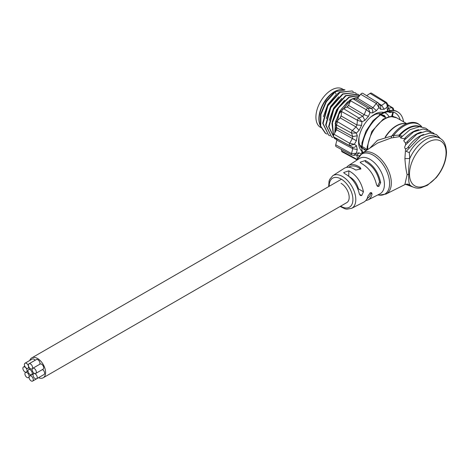 <?xml version="1.0" encoding="UTF-8"?>
<svg xmlns="http://www.w3.org/2000/svg" width="470" height="470" viewBox="0 0 470 470"><rect width="100%" height="100%" fill="white"/><g stroke="black" fill="none" stroke-linecap="round" stroke-linejoin="round"><path stroke-width="0.7" d="M328.653 186.602L329.076 181.091L329.67 179.428L332.784 175.709A18.847 10.898 60 0 1 347.406 180.404A18.847 10.898 60 0 1 355.802 199.562A18.847 10.898 60 0 1 351.613 208.345L363.792 202.106C365.889 200.996 367.276 199.004 367.951 196.119L370.289 192.706L371.588 192.7L372.046 193.946C371.47 196.824 370.149 198.816 368.092 199.903L365.754 200.602M372.046 193.946L370.959 193.317L369.637 196.554L367.005 198.781M377.815 185.791L379.566 182.037L380.647 182.66L378.879 186.402L377.815 185.791M380.647 182.66C378.503 172.355 373.403 164.976 365.36 160.511L360.143 162.238L361.036 163.213C368.968 167.608 374.144 174.811 376.552 184.833L377.469 186.343L378.879 186.402M365.36 160.517L365.343 161.756C372.739 165.775 377.481 172.537 379.566 182.037M361.7 195.538L360.29 195.479L359.356 193.957C357.006 184.44 352.065 177.625 344.539 173.512L343.652 172.555L348.84 170.827C356.477 175.005 361.348 181.99 363.457 191.784L361.7 195.538L359.415 194.222M349.48 176.785C353.857 179.199 356.853 183.241 358.481 188.917L363.457 191.784M341.067 183.324A11.468 6.627 60 0 1 349.175 197.371A11.468 6.627 60 0 1 346.789 202.623A11.468 6.627 60 0 1 346.631 202.711M332.784 175.709L344.287 168.284C347.412 166.451 351.231 167.044 355.737 170.064L360.942 168.965L360.049 167.373C355.508 164.318 351.601 163.754 348.329 165.675L359.462 158.484A20.433 11.815 60 0 1 375.313 163.578A20.433 11.815 60 0 1 384.419 184.346A20.433 11.815 60 0 1 379.878 193.869L368.092 199.903M346.49 167.385L348.329 165.675M348.652 167.25L349.087 166.968C352.142 165.176 355.79 165.722 360.032 168.613L360.049 167.373M402.467 136.188L399.641 135.454L399.183 136.688L401.492 137.04M369.772 148.209L377.434 140.324L393.543 135.466L399.112 135.096L399.183 136.688L391.058 138.016L391.674 136.2A29.61 17.084 -60 0 1 418.224 123.757L421.684 126.677A29.44 16.991 -60 0 0 393.543 135.466L393.713 137.593M405.851 138.691L405.163 137.91A27.524 15.88 -60 0 1 418.729 129.673M405.163 137.91L404.147 138.75L400.505 137.939L409.993 129.702L419.422 126.706L425.767 128.21L428.053 129.926M404.147 138.75L404.717 139.69M421.202 132.111A27.331 15.774 120 0 0 407.373 141.588L405.516 143.103L403.671 140.677L413.641 131.9L423.006 128.992L429.257 130.531L431.037 131.812M407.743 142.715L407.373 141.588M405.516 143.103L405.616 144.895C404.435 147.069 404.417 148.338 405.569 148.696L404.905 158.69M409.717 184.757A27.906 16.103 120 0 0 410.98 185.891C416.15 189.193 420.227 187.959 420.721 187.888L427.336 185.333L436.266 177.642C442.781 169.629 446.189 161.134 446.5 152.162C445.789 141.376 442.241 139.514 438.792 137.669L436.148 136.476A27.571 15.909 120 0 0 409.329 152.609L409.734 158.549C408.73 166.304 408.406 171.521 408.771 174.194C408.489 179.493 408.806 183.012 409.717 184.757L404.893 184.363L407.772 184.076M440.449 138.544L436.354 134.52L430.073 132.992L420.709 135.924L406.18 151.381L409.329 152.609M408.806 147.938L408.589 146.528C407.161 148.385 406.156 149.108 405.569 148.696M423.658 134.455A27.348 15.78 120 0 0 408.589 146.528M434.115 133.545L432.776 132.628L426.543 131.089L416.996 134.103L405.616 144.895M404.893 184.363L407.126 174.722C406.062 170.281 405.322 164.9 404.911 158.59L409.734 158.549A27.906 16.103 120 0 1 438.792 137.669M357.488 159.759L357.97 158.578L362.352 153.091L377.739 142.962L391.058 138.016M335.034 132.428L338.923 114.081L351.413 99.47M352.582 98.765L358.78 96.714M336.925 139.901L334.346 137.281M333.518 135.848L332.407 122.835L338.57 107.877L349.245 97.284L359.756 95.475M335.856 139.161L334.54 138.544L328.977 126.894L333.782 109.24L345.914 95.81L358.046 94.358L359.256 95.216M357.682 94.147L345.55 95.604L333.418 109.034L328.612 126.683L334.54 138.55M359.797 95.422L349.051 96.973L338.053 107.9L331.92 123.352L333.571 136.417M333.959 137.04L336.643 139.749M358.974 96.473L349.927 100.016L341.332 109.122L335.715 121.225L334.763 132.904M359.086 137.034A20.016 11.55 120 0 0 358.968 137.992L358.968 141.934A20.016 11.55 120 0 0 359.38 144.114L359.362 144.031M359.38 144.114L360.684 147.004A20.016 11.55 120 0 0 361.383 147.886M362.018 148.203L362.922 148.185L364.279 149.766A20.016 11.55 120 0 0 366.054 150.112L363.433 148.602M362.488 146.758A4.588 2.65 120 0 0 362.112 146.916A19.811 11.433 -60.6 0 0 362.159 146.893M366.054 150.112L366.817 149.196M382.692 115.191L385.341 116.719L385.012 117.33M385.341 116.719A20.016 11.55 -60 0 0 384.16 115.356L382.116 114.968L381.687 114.139M381.064 113.769A20.016 11.55 -60 0 0 379.977 113.611L376.734 113.94M376.822 113.922A20.016 11.55 -60 0 0 374.731 114.645L371.318 116.613A20.016 11.55 120 0 0 370.519 117.212M383.59 112.371A22.519 12.996 120 0 0 371.089 116.73A22.519 12.996 120 0 0 358.951 137.769A22.519 12.996 120 0 0 358.581 141.899A22.519 12.996 120 0 0 361.442 150.776M362.247 151.534A22.519 12.996 120 0 0 363.474 152.351M389.013 116.789A22.519 12.996 120 0 0 384.654 112.694M357.282 135.76L356.366 133.086L351.525 133.034L352.741 136.582L357.282 135.76L356.395 140.742L352.4 138.497L349.704 143.274L354.362 144.337L349.704 145.471A1.933 1.116 -60 0 1 349.704 143.274L334.011 134.232A2.503 1.445 120 0 0 334.011 137.076L336.538 138.638L336.873 140.16L335.727 144.807A2.503 1.445 120 0 0 336.179 146.663L351.86 155.047A1.933 1.116 -60 0 1 351.513 153.614L356.348 153.279L353.704 155.323L351.86 155.047M363.087 93.53A2.503 1.445 120 0 0 362.875 93.348A2.503 1.445 120 0 0 360.69 94.282L357.576 98.254L356.054 99.135L352.947 98.753A2.503 1.445 120 0 0 350.549 100.768L348.558 105.433L347.183 106.99L343.57 108.676A2.503 1.445 120 0 0 341.643 111.555L341.173 115.99L340.221 117.917L336.808 121.336A2.503 1.445 120 0 0 335.745 124.515L336.884 127.84L336.544 129.755L334.011 134.232M334.011 137.076L352.394 147.133C353.916 147.733 355.25 147.222 356.389 145.588L357.271 149.548L352.735 148.655L351.513 153.614L335.727 144.807M353.698 155.335L357.224 154.806L359.086 152.868L361.236 153.937M359.515 155.799L356.924 155.4L357.547 159.618M341.437 149.472L341.614 150.964A2.503 1.445 120 0 0 342.142 151.869L357.218 159.935M357.464 159.776A1.933 1.116 -60 0 1 357.417 159.559L341.614 150.964M370.06 93.389L385.5 102.719L381.64 105.368L384.16 109.281L387.069 107.278C387.386 105.186 386.869 103.664 385.5 102.719A1.933 1.116 -60 0 1 386.61 102.548L371.5 93.172A2.503 1.445 120 0 0 370.06 93.389L366.682 95.71M361.577 125.326L361.959 121.765L357.447 120.267L356.941 125.002L361.577 125.326L359.103 130.343L356.366 133.086L352.353 130.578A1.933 1.116 -60 0 0 351.525 133.034L335.745 124.515M359.103 130.343L355.99 126.929L352.353 130.578L336.808 121.336M368.439 116.36L370.037 112.612L366.289 109.71L364.168 114.686L368.439 116.36L364.861 120.414L361.959 121.765L358.933 118.046A1.933 1.116 -60 0 0 357.447 120.267L341.643 111.555M364.861 120.414L362.793 116.243L358.933 118.046L343.57 108.676M376.499 110.632L378.996 107.442L376.3 103.447L372.98 107.683L376.499 110.632L372.528 112.923L370.037 112.612L368.139 108.153A1.933 1.116 -60 0 0 366.289 109.71L350.549 100.768M372.528 112.923C373.121 111.038 372.763 109.586 371.453 108.558L368.139 108.153L352.947 98.753M384.16 109.281L380.588 109.351L378.996 107.442L378.691 103.341L378.15 102.865A1.933 1.116 -60 0 0 377.986 102.724L362.875 93.348M360.69 94.282L376.3 103.447A1.933 1.116 -60 0 1 377.986 102.724L380.788 105.85M380.588 109.351L380.788 105.856M387.533 110.902L387.069 107.278L387.92 104.722L386.61 102.548M387.439 110.409L388.39 108.652L387.92 104.722M393.226 110.45L392.068 107.665L388.426 108.218L389.918 110.45M390.041 111.59L389.912 112.565L387.932 111.778M389.912 112.565L392.779 111.907M391.604 116.513L392.92 111.942M387.973 105.145L392.068 107.665A1.933 1.116 -60 0 1 392.573 107.753L387.944 104.881M391.727 115.884L392.603 115.32L393.402 112.083M392.509 116.078L392.844 116.584M344.592 100.216L336.561 109.816L332.19 121.871M347.63 101.843L339.505 111.531L335.116 123.716M348.634 105.257L346.801 107.166M341.22 115.567L340.145 117.994M335.815 95.046L327.749 104.646L323.348 116.713M338.753 96.761L330.651 106.431L326.274 118.581M341.749 98.43L333.606 108.118L329.217 120.32M336.397 94.593L335.139 92.008L326.356 101.72L320.957 114.375L320.681 126.136L325.692 133.439L327.008 134.062M353.364 91.815L352.165 90.957L340.027 92.402L327.884 105.826L323.078 123.487L328.636 135.149L330.011 135.789M356.325 93.53L355.097 92.649L342.965 94.112L330.839 107.524L326.027 125.161L331.562 136.823L332.924 137.469M344.322 90.111L334.769 91.791L344.14 90.158M334.769 91.797L325.986 101.508L320.593 114.163L320.311 125.925L325.322 133.227M352.165 90.957L339.663 92.191L327.514 105.615L322.708 123.275L328.636 135.149M355.097 92.649L342.601 93.894L330.475 107.313L325.657 124.944L331.556 136.829M339.716 92.155L337.56 93.618M345.015 89.94A22.437 12.948 120 0 0 334.981 91.591A22.437 12.948 120 0 0 334.975 91.591A22.437 12.948 120 0 0 319.112 119.098A22.437 12.948 120 0 0 320.076 124.82M334.828 91.679A22.02 12.708 120 0 0 334.681 91.762A22.02 12.708 120 0 0 319.112 118.757L319.112 119.098M343.37 89.523L342.307 88.924A22.102 12.761 119.4 0 0 320.334 101.908A22.102 12.761 119.4 0 0 320.587 127.423L320.81 127.552M320.182 125.343A22.102 12.761 -60.6 0 1 322.872 104.364A22.102 12.761 -60.6 0 1 339.129 89.835M379.995 113.487L380.342 114.222A19.811 11.433 -60.6 0 1 380.348 114.228M361.771 146.899L360.966 146.969L361.43 146.158M33.135 380.506A2.961 1.71 -120 0 0 32.324 377.14A2.961 1.71 -120 0 0 29.698 375.941A2.961 1.71 -120 0 0 29.698 379.361A2.961 1.71 -120 0 0 32.659 381.076A2.961 1.71 -120 0 0 33.135 380.506M27.724 377.721A2.961 1.71 -120 0 0 28.494 377.598A2.961 1.71 -120 0 0 28.494 374.179A2.961 1.71 -120 0 0 25.533 372.469A2.961 1.71 -120 0 0 25.533 375.888A2.961 1.71 -120 0 0 27.724 377.721M23.964 371.059A2.961 1.71 -120 0 0 26.461 372.093A2.961 1.71 -120 0 0 26.467 368.674A2.961 1.71 -120 0 0 23.506 366.964A2.961 1.71 -120 0 0 23.5 370.384A2.961 1.71 -120 0 0 23.964 371.059M24.434 365.096A2.961 1.71 -120 0 0 25.004 366.635A2.961 1.71 -120 0 0 27.965 368.345A2.961 1.71 -120 0 0 27.965 364.926A2.961 1.71 -120 0 0 25.004 363.216A2.961 1.71 -120 0 0 24.434 365.096M28.817 363.945A2.961 1.71 -120 0 0 28.999 367.217A2.961 1.71 -120 0 0 31.966 368.927A2.961 1.71 -120 0 0 31.966 365.507A2.961 1.71 -120 0 0 29.005 363.798A2.961 1.71 -120 0 0 28.817 363.945M34.087 368.386A2.961 1.71 -120 0 0 32.753 368.315A2.961 1.71 -120 0 0 32.747 371.735A2.961 1.71 -120 0 0 35.714 373.444A2.961 1.71 -120 0 0 36.137 370.977A2.961 1.71 -120 0 0 34.087 368.386M36.631 375.371A2.961 1.71 -120 0 0 33.67 373.662A2.961 1.71 -120 0 0 33.664 377.075A2.961 1.71 -120 0 0 36.631 378.791A2.961 1.71 -120 0 0 36.631 375.371M31.602 371.23A2.961 1.71 -120 0 0 28.641 369.514A2.961 1.71 -120 0 0 28.635 372.933A2.961 1.71 -120 0 0 31.596 374.649A2.961 1.71 -120 0 0 31.602 371.23M35.091 360.29A2.961 1.71 -120 0 0 32.371 358.963L25.004 363.216M39.709 364.303A2.961 1.71 -120 0 0 39.092 360.878A2.961 1.71 -120 0 0 36.372 359.55L29.005 363.798M35.714 373.444L43.081 369.197A2.961 1.71 -120 0 0 43.081 365.778A2.961 1.71 -120 0 0 40.12 364.068L32.753 368.315M36.631 378.791L43.998 374.537A2.961 1.71 -120 0 0 44.444 372.146A2.961 1.71 -120 0 0 42.488 369.538M38.499 377.71A11.468 6.627 -120 0 0 43.217 377.762A11.468 6.627 -120 0 0 43.234 364.526A11.468 6.627 -120 0 0 31.754 357.899A11.468 6.627 -120 0 0 29.78 360.461M361.994 148.808A27.524 15.88 120 0 0 362.535 152.973M400.164 119.838A27.524 15.88 120 0 0 382.163 113.834M348.84 170.827L348.758 176.174M329.2 186.285A16.761 9.694 60 0 1 340.873 178.888A16.761 9.694 60 0 1 352.917 199.527A16.761 9.694 60 0 1 340.662 206.154M357.97 158.578A23.112 13.36 60 0 1 376.217 157.256A23.112 13.36 60 0 1 389.595 183.547A23.112 13.36 60 0 1 379.049 195.115L385.993 194.069L405.181 184.457M427.788 142.304A25.885 14.94 -60 0 1 446.071 152.891A25.885 14.94 -60 0 1 427.759 184.593A25.885 14.94 -60 0 1 409.482 174A25.885 14.94 -60 0 1 427.788 142.304M419.927 126.7A28.106 16.221 120 0 0 399.641 135.454A4.171 1.234 -137.4 0 1 399.112 135.096A28.247 16.303 -60 0 1 420.568 126.718M407.126 174.722L408.771 174.194M362.352 153.091A23.665 13.683 60 0 1 386.428 166.509A23.665 13.683 60 0 1 385.993 194.069M403.571 121.806A29.61 17.084 120 0 0 397.696 111.919A29.61 17.084 120 0 0 382.921 113.382A29.61 17.084 120 0 0 362.223 153.179M336.884 127.84L352.741 136.582L352.4 138.497L336.544 129.755M356.389 145.588L354.362 144.337L356.395 140.742M336.873 140.16L352.735 148.655L352.394 147.133L336.538 138.638M359.086 152.868L356.348 153.279L357.271 149.548M356.748 154.877L356.924 155.4L356.119 154.971M393.748 116.725L392.509 115.961M380.265 105.398L381.64 105.368L379.02 103.735M356.054 99.135L371.453 108.558L372.98 107.683L357.576 98.254M347.183 106.99L362.793 116.243L364.168 114.686L348.558 105.433M340.221 117.917L355.99 126.929L356.941 125.002L341.173 115.99M379.883 113.681L379.56 114.251M385.518 137.058A23.964 13.83 -60 0 1 406.274 123.81M385.13 137.158A23.976 13.836 -60 0 1 406.409 123.757M367.757 149.531A23.976 13.836 -60 0 1 369.097 139.884A23.976 13.836 -60 0 1 396.656 117.817L406.726 123.628M351.613 208.345L346.795 209.174L345.062 208.85L340.115 206.471M377.786 194.938L379.049 195.115M410.98 185.891L407.772 184.081M405.522 184.305L412.566 186.89M361.8 153.479L361.953 142.798L365.954 131.171L373.021 120.684L381.881 113.282C388.843 109.851 394.119 109.398 397.696 111.919M358.052 94.347L357.688 94.135M360.654 146.875L361.406 147.31M362.047 147.68L362.922 148.185M379.836 113.652L380.577 114.081M381.217 114.445L382.116 114.968M393.725 110.797C393.754 109.075 393.372 108.065 392.573 107.753M392.004 115.649L392.526 116.237L392.603 115.32M325.692 133.445L325.322 133.233M334.681 91.762L334.975 91.591M385.841 117.794L380.624 114.856M379.971 114.486L378.92 113.893M367.199 149.413L362.141 146.558M361.489 146.188L360.261 145.5M32.659 381.076L36.537 378.832M29.698 375.941L33.67 373.662M28.494 377.598L29.087 377.257M25.533 372.469L25.944 372.234M26.461 372.093L28.041 371.183M23.506 366.964L24.787 366.224M27.965 368.345L29.246 367.605M31.966 368.927L32.377 368.691M31.596 374.649L34.087 373.209M28.641 369.514L30.215 368.609M341.449 179.223L31.754 357.899M346.948 202.523L43.217 377.762M367.246 149.871L367.123 147.016L371.846 131.377L383.197 119.163L388.937 116.801L391.011 116.531L396.656 117.817"/></g></svg>
